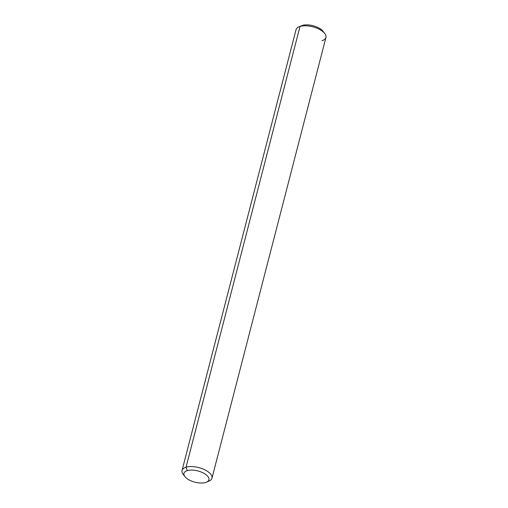 <?xml version="1.0" encoding="UTF-8"?>
<svg xmlns="http://www.w3.org/2000/svg" width="508" height="508" viewBox="0 0 508 508"><rect width="100%" height="100%" fill="white"/><g stroke="black" fill="none" stroke-linecap="round" stroke-linejoin="round"><path stroke-width="0.76" d="M187.287 470.624A12.878 5.81 14.5 0 1 204.521 473.653A12.878 5.81 14.5 0 1 206.458 482.187A12.878 5.81 14.5 0 1 205.575 482.511A12.878 5.81 14.5 0 1 184.404 475.837A12.878 5.81 14.5 0 1 199.307 471.354A12.878 5.81 14.5 0 1 205.575 482.511A12.878 5.81 14.5 0 1 184.931 476.625A12.878 5.81 14.5 0 1 187.287 470.624L186.03 467.214L187.287 470.624M206.458 482.187L209.036 481.089A15.456 6.966 -165.5 0 0 206.712 470.846A15.456 6.966 -165.5 0 0 186.03 467.214A15.456 6.966 14.5 0 1 203.359 469.151A15.456 6.966 14.5 0 1 211.969 478.212A15.456 6.966 14.5 0 1 207.975 481.47M324.79 33.496L323.069 31.286A12.878 5.81 -165.5 0 0 302.425 25.4L300.025 26.435A15.456 6.966 14.5 0 1 324.79 33.496A15.456 6.966 14.5 0 1 321.97 40.697M211.969 478.212L325.958 37.44A15.456 6.966 -165.5 0 0 317.354 28.378A15.456 6.966 -165.5 0 0 300.025 26.435L186.03 467.214L300.025 26.435A15.456 6.966 -165.5 0 0 296.031 29.699L182.042 470.471A15.456 6.966 14.5 0 1 186.03 467.214A15.456 6.966 -165.5 0 0 183.21 474.409L184.931 476.625M184.264 475.564A15.456 6.966 14.5 0 1 182.042 470.471M323.736 32.341A12.878 5.81 -165.5 0 0 314.706 26.213A12.878 5.81 -165.5 0 0 302.425 25.4A12.878 5.81 -165.5 0 0 301.542 25.718L298.964 26.822A15.456 6.966 14.5 0 1 300.025 26.435L302.425 25.4"/></g></svg>
